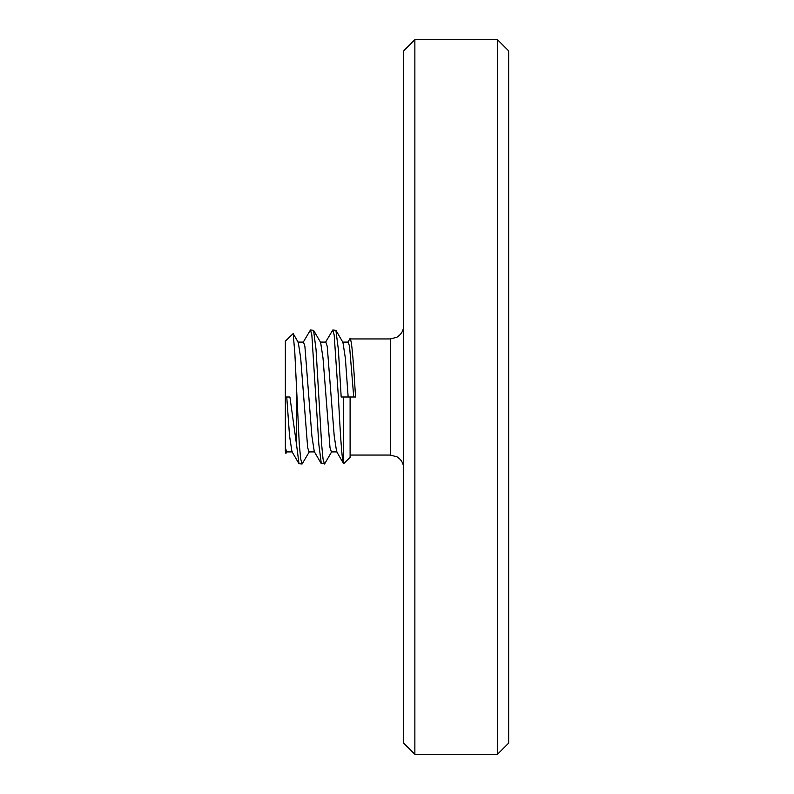 <?xml version="1.0" encoding="UTF-8"?>
<svg xmlns="http://www.w3.org/2000/svg" width="794" height="794" viewBox="0 0 794 794"><rect width="100%" height="100%" fill="white"/><g stroke="black" fill="none" stroke-linecap="round" stroke-linejoin="round"><path stroke-width="1.19" d="M414.865 397L414.865 754.3L497.491 754.3L497.491 39.7L414.865 39.7L414.865 397M285.85 453.334L285.344 451.141L285.89 453.384L287.12 451.578M296.509 397L296.509 444.372L289.909 397L285.344 397L285.344 341.172L293.165 333.619L294.842 353.032L299.298 444.372L300.698 458.892L302.097 463.994L309.452 451.578M414.865 754.3L403.699 743.134L403.699 50.866L414.865 39.7M497.491 39.7L508.656 50.866L508.656 743.134L497.491 754.3M325.441 342.422L332.795 330.006L334.195 335.108L338.383 397C340.06 428.859 341.688 458.545 343.405 463.13L343.405 397L355.553 397C353.737 366.838 351.931 339.445 350.104 338.978L350.104 339.901M296.509 444.372L298.991 463.726L302.097 463.994M303.109 342.422L310.464 330.006L311.863 335.108L318.841 444.372L321.322 463.726L324.726 463.726L331.783 451.578M310.464 330.006L313.561 330.274L316.052 349.628L321.63 444.372L323.029 458.892L324.428 463.994M332.795 330.006L335.892 330.274L338.383 349.628L341.172 397L343.405 397M285.344 451.141L285.344 397M350.104 397L350.104 457.294L343.762 463.636L343.405 463.13M285.344 447.727L286.743 451.905L292.321 451.905M293.175 333.619L298.286 342.422L300.698 358.173L307.675 447.727L309.074 451.905L314.652 451.905M313.561 330.274L320.617 342.422L323.029 358.173L330.006 447.727L331.406 451.905L336.984 451.905M335.892 330.274L342.948 342.422L345.36 358.173L348.149 397M286.743 397L289.532 435.827L291.944 451.578L298.991 463.726M297.909 342.095L303.487 342.095L304.886 346.273L311.863 435.827L314.275 451.578L321.322 463.726M320.24 342.095L325.818 342.095L327.217 346.273L334.195 435.827L336.606 451.578L343.564 463.567M342.571 342.095L348.149 342.095L349.549 346.273L353.737 397M350.104 455.061L390.301 455.061L390.301 338.939L396.752 337.281C401.208 334.631 403.521 330.711 403.699 325.54M350.104 338.939L390.301 338.939M350.104 338.403L347.772 342.422M390.301 455.061L396.94 456.818C401.278 459.488 403.531 463.368 403.699 468.46"/></g></svg>
